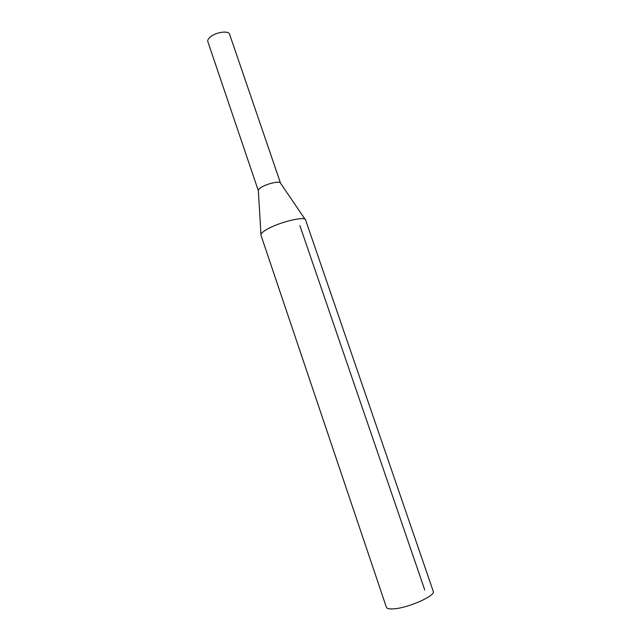 <?xml version="1.0" encoding="UTF-8"?>
<svg xmlns="http://www.w3.org/2000/svg" width="641" height="641" viewBox="0 0 641 641"><rect width="100%" height="100%" fill="white"/><g stroke="black" fill="none" stroke-linecap="round" stroke-linejoin="round"><path stroke-width="0.96" d="M394.223 608.806C389.56 609.206 386.956 608.718 386.403 607.315L260.943 235.151C260.599 233.909 262.329 232.138 266.119 229.839C277.922 222.467 305.332 215.688 305.589 219.951L433.26 591.371C435.968 595.521 408.886 607.732 394.223 608.806M260.847 187.637C258.956 188.903 258.115 189.92 258.331 190.689L207.852 41.681C207.468 40.415 208.141 38.973 209.863 37.362C215.112 32.242 228.725 30.159 229.606 34.277L280.526 183.134C280.197 180.578 266.624 183.655 260.847 187.637M424.751 589.96L299.876 225.592M258.355 190.746L260.951 234.406M280.542 183.19L305.124 219.366"/></g></svg>
